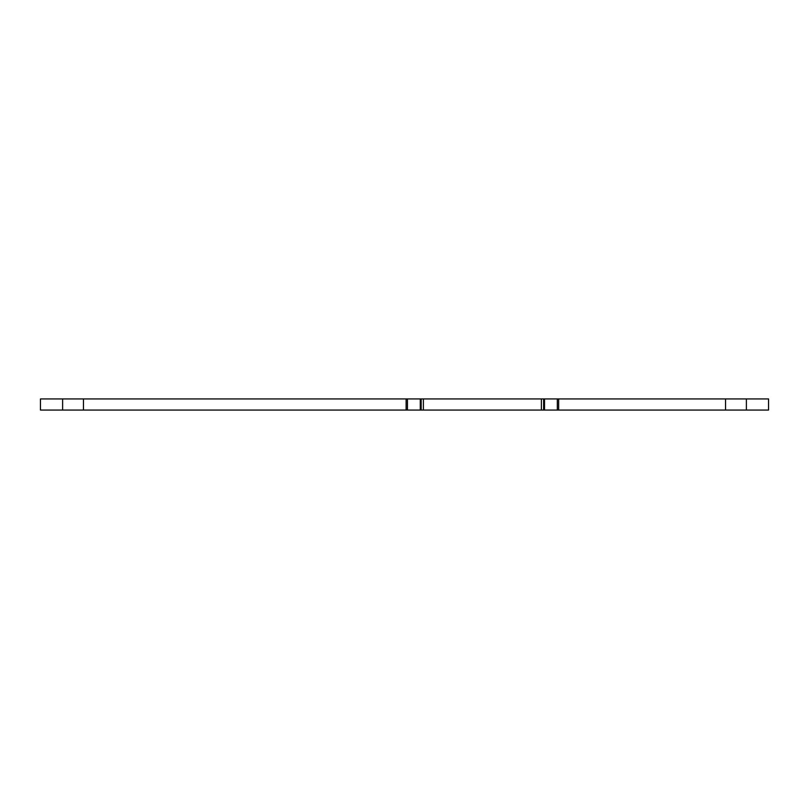 <?xml version="1.0" encoding="UTF-8"?>
<svg xmlns="http://www.w3.org/2000/svg" width="809" height="809" viewBox="0 0 809 809"><rect width="100%" height="100%" fill="white"/><g stroke="black" fill="none" stroke-linecap="round" stroke-linejoin="round"><path stroke-width="1.21" d="M725.552 398.938L725.552 410.062L768.55 410.062L768.55 398.938L40.45 398.938L40.45 410.062L83.448 410.062L83.448 398.938M543.628 398.938L543.628 410.062L543.628 398.938L543.628 410.062L407.463 410.062L407.463 398.938M421.165 410.062L421.165 398.938M543.628 410.062L544.518 410.062L544.518 398.938M557.33 398.938L557.33 410.062L544.518 410.062M557.33 410.062L558.655 410.062L558.655 398.938M725.552 410.062L558.655 410.062M406.128 398.938L406.128 410.062L83.448 410.062M406.128 410.062L407.463 410.062M420.265 398.938L420.265 410.062M423.39 398.938L423.39 410.062M541.393 398.938L541.393 410.062M746.383 410.062L746.383 398.938M62.617 398.938L62.617 410.062"/></g></svg>
